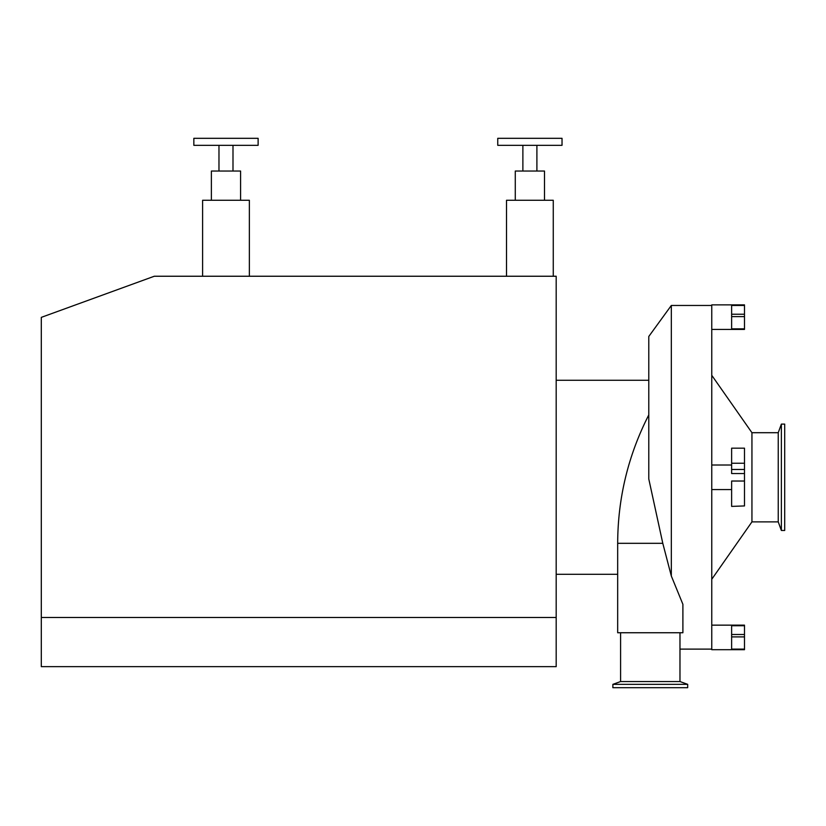 <?xml version="1.0" encoding="UTF-8"?>
<svg xmlns="http://www.w3.org/2000/svg" width="826" height="826" viewBox="0 0 826 826"><rect width="100%" height="100%" fill="white"/><g stroke="black" fill="none" stroke-linecap="round" stroke-linejoin="round"><path stroke-width="1.24" d="M556.187 617.476L556.187 276.245L154.286 276.245L41.3 317.37L41.3 666.644L556.187 666.644L556.187 617.476L41.3 617.476M202.607 276.245L202.607 200.264L249.359 200.264L249.359 276.245M506.514 276.245L506.514 200.264L553.265 200.264L553.265 276.245M211.373 200.264L211.373 171.044L240.593 171.044L240.593 200.264M218.973 171.044L218.973 145.324M258.125 145.324L193.842 145.324L193.842 138.314L258.125 138.314L258.125 145.324M515.279 200.264L515.279 171.044L544.499 171.044L544.499 200.264M522.879 171.044L522.879 145.324M562.031 145.324L497.748 145.324L497.748 138.314L562.031 138.314L562.031 145.324M731.63 642.989L731.63 649.112L744.494 649.112L744.494 636.887L731.63 636.887L731.63 642.989M744.494 636.887L744.494 625.736L731.63 625.736L731.63 636.887M744.494 634.502L731.63 634.502M744.494 649.112L744.494 649.701L711.764 649.701L711.764 304.877L744.494 304.877L744.494 305.465L731.63 305.465L731.63 328.841L744.494 328.841L744.494 316.616L731.63 316.616M744.494 625.736L744.494 625.148L711.764 625.148M744.494 305.465L744.494 316.616M744.494 314.231L731.63 314.231M711.764 329.429L744.494 329.429L744.494 328.841M731.63 469.467L731.63 473.546L744.494 473.546L744.494 469.467L731.63 469.467L731.63 448.177L744.494 448.177L744.494 469.467M744.494 463.241L731.63 463.241M731.63 505.935L731.63 481.031L744.494 481.031L744.494 505.935L731.63 506.4L744.494 505.935M731.63 465.017L711.764 465.017M744.494 481.031L744.494 473.546M671.321 576.001L682.895 604.302L682.895 632.747L617.672 632.747L617.672 543.322L662.793 543.322L671.321 576.001L671.321 305.465L648.782 336.481L648.782 478.946L662.793 543.322M612.871 684.351L687.686 684.351L687.686 687.686L612.871 687.686L612.871 684.351L620.594 681.543L679.974 681.543L687.686 684.351M781.365 477.283L781.365 424.099L784.7 424.099L784.7 530.468L781.365 530.468L781.365 477.283M781.365 530.468L778.247 521.877L778.247 432.7L781.365 424.099M778.247 521.877L751.939 521.877L751.939 432.7L711.764 375.314M232.994 145.324L232.994 171.044M536.9 145.324L536.9 171.044M711.764 489.56L731.63 489.56M679.974 681.543L679.974 632.747M620.594 681.543L620.594 632.747M648.782 414.92C628.194 455.25 617.827 498.047 617.672 543.322M648.782 380.27L556.187 380.27M617.672 574.307L556.187 574.307M778.247 432.7L751.939 432.7M751.939 521.877L711.764 579.263M711.764 305.465L671.321 305.465M711.764 649.112L679.974 649.112"/></g></svg>
